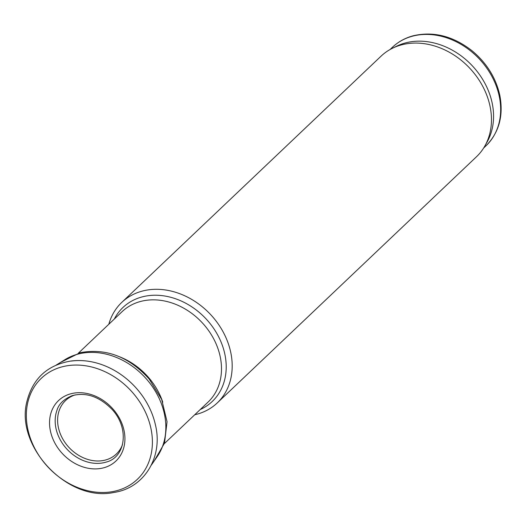 <?xml version="1.0" encoding="UTF-8"?>
<svg xmlns="http://www.w3.org/2000/svg" width="527" height="527" viewBox="0 0 527 527"><rect width="100%" height="100%" fill="white"/><g stroke="black" fill="none" stroke-linecap="round" stroke-linejoin="round"><path stroke-width="0.79" d="M194.746 414.749A69.327 56.06 -133.5 0 0 217.236 402.951A69.327 56.06 -133.5 0 0 219.034 325.152A69.327 56.06 -133.5 0 0 141.98 291.174A69.327 56.06 -133.5 0 0 121.757 302.412A69.327 56.06 -133.5 0 0 108.812 324.263M217.236 402.951L476.507 156.73A69.327 56.06 -133.5 0 0 484.932 145.874A69.327 56.06 -133.5 0 0 473.239 72.166A69.327 56.06 -133.5 0 0 401.251 44.947A69.327 56.06 -133.5 0 0 392.299 48.332A69.327 56.06 -133.5 0 0 381.028 56.191L121.757 302.412M484.932 145.874L487.165 141.901A67.937 54.94 -133.5 0 0 475.71 69.663A67.937 54.94 -133.5 0 0 405.158 42.997A67.937 54.94 -133.5 0 0 396.383 46.31L392.299 48.332M106.046 462.12A38.484 31.119 46.5 0 1 67.41 449.636A38.484 31.119 46.5 0 1 56.929 410.408C58.708 404.077 63.767 399.176 72.113 395.691C86.02 391.983 99.293 396.508 111.941 409.268C129.905 428.458 125.38 457.555 106.046 462.12M142.514 396.041A71.362 57.706 46.5 0 1 155.346 424.525C163.403 456.606 144.484 488.074 113.878 492.462C67.943 502.494 14.651 446.376 27.035 401.021C33.017 378.234 47.674 364.895 71.007 361.021C79.505 359.948 88.174 360.639 97.021 363.11A71.362 57.706 46.5 0 1 142.514 396.041M56.244 365.046L64.623 359.869A67.858 54.874 46.5 0 1 79.274 353.782A67.858 54.874 46.5 0 1 148.443 381.383A67.858 54.874 46.5 0 1 156.908 457.047L151.308 465.15M71.27 361.067A71.362 57.706 46.5 0 1 97.021 363.11M75.223 394.881A36.877 29.822 -133.5 0 0 69.327 447.812A36.877 29.822 -133.5 0 0 122.488 444.656M162.757 402.154A62.397 50.454 -133.5 0 0 119.741 356.858M164.345 443.622L208.033 402.127A62.397 50.454 -133.5 0 0 209.654 332.109A62.397 50.454 -133.5 0 0 140.307 301.53A62.397 50.454 -133.5 0 0 122.106 311.641L78.411 353.136M200.22 409.551A64.828 52.423 -133.5 0 0 218.395 336.318A64.828 52.423 -133.5 0 0 141.849 296.984A64.828 52.423 -133.5 0 0 114.293 319.066M483.641 148.041L486.006 145.795A67.937 54.94 -133.5 0 0 487.765 69.551A67.937 54.94 -133.5 0 0 412.252 36.251A67.937 54.94 -133.5 0 0 392.431 47.265L390.072 49.512M113.522 409.644A41.679 33.702 46.5 0 1 111.026 464.735A41.679 33.702 46.5 0 1 55.427 444.077A41.679 33.702 46.5 0 1 70.835 393.781A41.679 33.702 46.5 0 1 113.522 409.644M138.746 400.474A69.689 56.356 46.5 0 1 122.56 488.76A69.689 56.356 46.5 0 1 32.292 443.148A69.689 56.356 46.5 0 1 69.439 365.448A69.689 56.356 46.5 0 1 138.746 400.474M392.431 47.265C398.228 41.804 405.085 37.99 413.003 35.823C433.332 31.06 452.943 35.981 471.843 50.599C486.54 62.772 495.861 77.68 499.82 95.328C503.667 115.749 499.062 132.567 486.006 145.795M154.213 460.894L164.51 443.121L167.052 421.725L161.684 399.446L149.181 379.032C128.996 356.693 105.98 347.912 80.124 352.688L60.638 362.365"/></g></svg>
